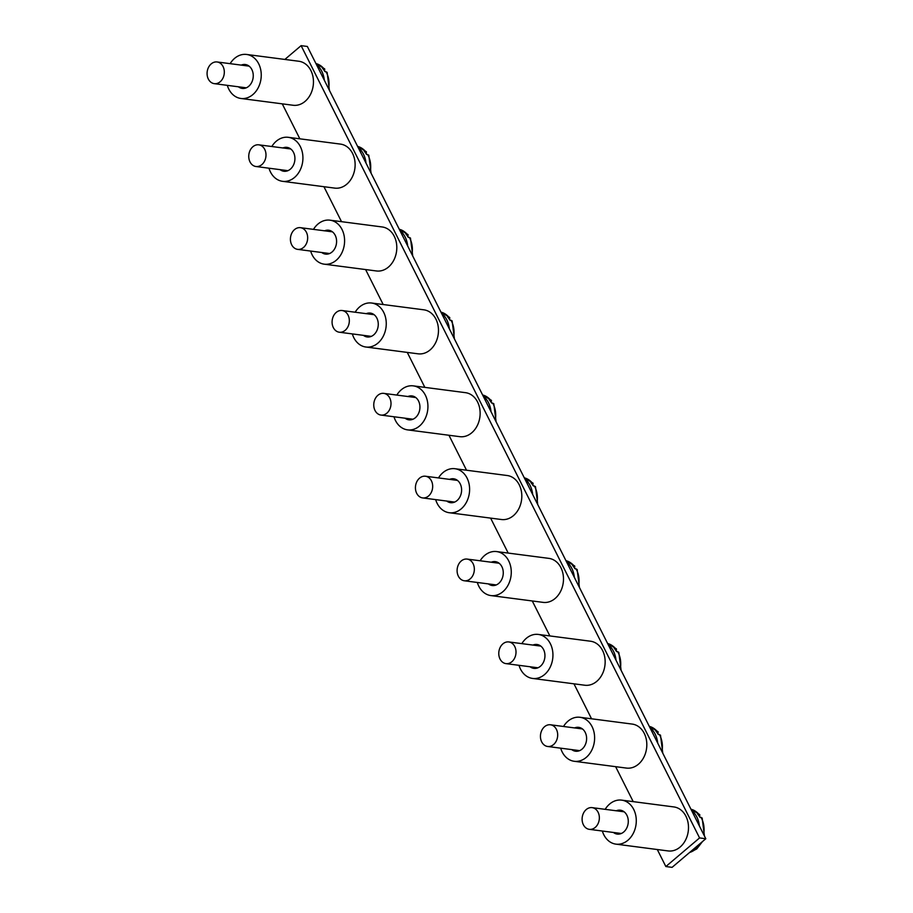 <?xml version="1.0" encoding="UTF-8"?>
<svg xmlns="http://www.w3.org/2000/svg" width="913" height="913" viewBox="0 0 913 913"><rect width="100%" height="100%" fill="white"/><g stroke="black" fill="none" stroke-linecap="round" stroke-linejoin="round"><path stroke-width="1.37" d="M672.082 867.35L665.851 866.54L699.575 837.929L705.806 838.739L672.082 867.35M282.254 103.854L299.852 138.822M323.932 186.709L341.519 221.676M365.599 269.552L383.186 304.52M407.266 352.407L424.853 387.374M448.945 435.261L466.532 470.229M490.612 518.116L508.199 553.084M532.279 600.971L549.866 635.939M573.957 683.814L591.544 718.782M615.624 766.669L633.211 801.637M657.292 849.524L665.851 866.54M284.856 59.436L301.107 45.65L699.575 837.929M301.107 45.65L307.339 46.46L705.806 838.739M316.48 64.64A23.293 18.283 97.4 0 1 324.32 80.23M230.133 63.67A22.186 17.415 97.4 0 1 246.613 54.46L298.825 61.251A22.186 17.415 97.4 0 1 313.227 85.502A22.186 17.415 97.4 0 1 293.096 105.257L240.884 98.467A22.186 17.415 97.4 0 1 238.635 97.976A22.186 17.415 97.4 0 1 227.314 85.354M246.613 54.46A22.186 17.415 97.4 0 1 261.015 78.712A22.186 17.415 97.4 0 1 240.884 98.467M241.237 65.108A12.04 9.45 97.4 0 1 245.3 64.515A12.04 9.45 97.4 0 1 253.129 77.685A12.04 9.45 97.4 0 1 242.196 88.413A12.04 9.45 97.4 0 1 240.975 88.139A12.04 9.45 97.4 0 1 238.407 86.792M329.41 90.341L327.116 72.321L324.811 71.499A22.186 17.415 97.4 0 0 323.75 69.833A22.186 17.415 97.4 0 0 322.551 68.315L324.72 68.931L324.617 71.168M222.293 65.268A10.933 8.582 97.4 0 1 223.194 77.594A10.933 8.582 97.4 0 1 214.293 83.654A10.933 8.582 97.4 0 1 207.194 71.705A10.933 8.582 97.4 0 1 217.111 61.97A10.933 8.582 97.4 0 1 222.293 65.268M271.812 146.514A22.186 17.415 97.4 0 1 288.28 137.315L340.492 144.106A22.186 17.415 97.4 0 1 354.895 168.357A22.186 17.415 97.4 0 1 334.763 188.112L282.562 181.322A22.186 17.415 97.4 0 1 280.314 180.831A22.186 17.415 97.4 0 1 268.981 168.209M288.28 137.315A22.186 17.415 97.4 0 1 302.694 161.567A22.186 17.415 97.4 0 1 282.562 181.322M282.904 147.963A12.04 9.45 97.4 0 1 286.979 147.37A12.04 9.45 97.4 0 1 294.796 160.54A12.04 9.45 97.4 0 1 283.863 171.256A12.04 9.45 97.4 0 1 282.642 170.993A12.04 9.45 97.4 0 1 280.086 169.647M313.479 229.368A22.186 17.415 97.4 0 1 329.958 220.17L382.159 226.96A22.186 17.415 97.4 0 1 396.573 251.212A22.186 17.415 97.4 0 1 376.441 270.967L324.229 264.177A22.186 17.415 97.4 0 1 321.981 263.686A22.186 17.415 97.4 0 1 310.66 251.064M329.958 220.17A22.186 17.415 97.4 0 1 344.361 244.422A22.186 17.415 97.4 0 1 324.229 264.177M324.572 230.818A12.04 9.45 97.4 0 1 328.646 230.224A12.04 9.45 97.4 0 1 336.463 243.394A12.04 9.45 97.4 0 1 325.542 254.111A12.04 9.45 97.4 0 1 324.32 253.848A12.04 9.45 97.4 0 1 321.753 252.502M355.146 312.223A22.186 17.415 97.4 0 1 371.625 303.025L423.837 309.815A22.186 17.415 97.4 0 1 438.24 334.067A22.186 17.415 97.4 0 1 418.108 353.822L365.896 347.02A22.186 17.415 97.4 0 1 363.648 346.541A22.186 17.415 97.4 0 1 352.327 333.907M371.625 303.025A22.186 17.415 97.4 0 1 386.028 327.265A22.186 17.415 97.4 0 1 365.896 347.02M366.25 313.661A12.04 9.45 97.4 0 1 370.313 313.079A12.04 9.45 97.4 0 1 378.142 326.238A12.04 9.45 97.4 0 1 367.209 336.965A12.04 9.45 97.4 0 1 365.987 336.703A12.04 9.45 97.4 0 1 363.42 335.356M396.824 395.078A22.186 17.415 97.4 0 1 413.292 385.868L465.504 392.67A22.186 17.415 97.4 0 1 479.907 416.91A22.186 17.415 97.4 0 1 459.775 436.665L407.575 429.875A22.186 17.415 97.4 0 1 405.315 429.384A22.186 17.415 97.4 0 1 393.994 416.762M413.292 385.868A22.186 17.415 97.4 0 1 427.695 410.12A22.186 17.415 97.4 0 1 407.575 429.875M407.917 396.516A12.04 9.45 97.4 0 1 411.991 395.934A12.04 9.45 97.4 0 1 419.809 409.092A12.04 9.45 97.4 0 1 408.876 419.82A12.04 9.45 97.4 0 1 407.655 419.558A12.04 9.45 97.4 0 1 405.098 418.211M438.491 477.933A22.186 17.415 97.4 0 1 454.971 468.723L507.172 475.513A22.186 17.415 97.4 0 1 521.585 499.765A22.186 17.415 97.4 0 1 501.454 519.52L449.242 512.729A22.186 17.415 97.4 0 1 446.993 512.239A22.186 17.415 97.4 0 1 435.672 499.616M454.971 468.723A22.186 17.415 97.4 0 1 469.373 492.974A22.186 17.415 97.4 0 1 449.242 512.729M449.584 479.371A12.04 9.45 97.4 0 1 453.658 478.777A12.04 9.45 97.4 0 1 461.476 491.947A12.04 9.45 97.4 0 1 450.554 502.675A12.04 9.45 97.4 0 1 449.333 502.401A12.04 9.45 97.4 0 1 446.765 501.054M480.158 560.776A22.186 17.415 97.4 0 1 496.638 551.578L548.85 558.368A22.186 17.415 97.4 0 1 563.253 582.62A22.186 17.415 97.4 0 1 543.121 602.375L490.909 595.584A22.186 17.415 97.4 0 1 488.66 595.093A22.186 17.415 97.4 0 1 477.339 582.471M496.638 551.578A22.186 17.415 97.4 0 1 511.04 575.829A22.186 17.415 97.4 0 1 490.909 595.584M491.251 562.225A12.04 9.45 97.4 0 1 495.325 561.632A12.04 9.45 97.4 0 1 503.143 574.802A12.04 9.45 97.4 0 1 492.221 585.518A12.04 9.45 97.4 0 1 491 585.256A12.04 9.45 97.4 0 1 488.432 583.909M521.837 643.631A22.186 17.415 97.4 0 1 538.305 634.432L590.517 641.223A22.186 17.415 97.4 0 1 604.92 665.474A22.186 17.415 97.4 0 1 584.788 685.229L532.587 678.439A22.186 17.415 97.4 0 1 530.327 677.948A22.186 17.415 97.4 0 1 519.006 665.326M538.305 634.432A22.186 17.415 97.4 0 1 552.707 658.684A22.186 17.415 97.4 0 1 532.587 678.439M532.93 645.08A12.04 9.45 97.4 0 1 537.004 644.487A12.04 9.45 97.4 0 1 544.821 657.657A12.04 9.45 97.4 0 1 533.888 668.373A12.04 9.45 97.4 0 1 532.667 668.111A12.04 9.45 97.4 0 1 530.099 666.764M563.504 726.486A22.186 17.415 97.4 0 1 579.983 717.287L632.184 724.077A22.186 17.415 97.4 0 1 646.587 748.329A22.186 17.415 97.4 0 1 626.466 768.084L574.254 761.282A22.186 17.415 97.4 0 1 572.006 760.803A22.186 17.415 97.4 0 1 560.685 748.169M579.983 717.287A22.186 17.415 97.4 0 1 594.386 741.527A22.186 17.415 97.4 0 1 574.254 761.282M574.597 727.923A12.04 9.45 97.4 0 1 578.671 727.341A12.04 9.45 97.4 0 1 586.488 740.5A12.04 9.45 97.4 0 1 575.555 751.228A12.04 9.45 97.4 0 1 574.334 750.965A12.04 9.45 97.4 0 1 571.778 749.619M605.171 809.34A22.186 17.415 97.4 0 1 621.65 800.13L673.862 806.932A22.186 17.415 97.4 0 1 688.265 831.172A22.186 17.415 97.4 0 1 668.133 850.939L615.921 844.137A22.186 17.415 97.4 0 1 613.673 843.646A22.186 17.415 97.4 0 1 602.352 831.024M621.65 800.13A22.186 17.415 97.4 0 1 636.053 824.382A22.186 17.415 97.4 0 1 615.921 844.137M616.264 810.778A12.04 9.45 97.4 0 1 620.338 810.196A12.04 9.45 97.4 0 1 628.155 823.355A12.04 9.45 97.4 0 1 617.234 834.083A12.04 9.45 97.4 0 1 616.013 833.82A12.04 9.45 97.4 0 1 613.445 832.473M358.147 147.484A23.293 18.283 97.4 0 1 365.999 163.085M399.814 230.338A23.293 18.283 97.4 0 1 407.666 245.939M441.493 313.193A23.293 18.283 97.4 0 1 449.333 328.794M483.16 396.048A23.293 18.283 97.4 0 1 491.011 411.649M524.827 478.903A23.293 18.283 97.4 0 1 532.678 494.492M566.505 561.746A23.293 18.283 97.4 0 1 574.345 577.347M608.172 644.601A23.293 18.283 97.4 0 1 616.013 660.202M649.839 727.456A23.293 18.283 97.4 0 1 657.691 743.056M691.518 810.31A23.293 18.283 97.4 0 1 699.358 825.911M371.077 173.196L368.784 155.176L366.478 154.354A22.186 17.415 97.4 0 0 365.417 152.688A22.186 17.415 97.4 0 0 364.219 151.159L366.398 151.786L366.284 154.023M263.96 148.123A10.933 8.582 97.4 0 1 264.873 160.448A10.933 8.582 97.4 0 1 255.96 166.508A10.933 8.582 97.4 0 1 248.861 154.559A10.933 8.582 97.4 0 1 258.778 144.825A10.933 8.582 97.4 0 1 263.96 148.123M412.744 256.051L410.462 238.031L408.145 237.209A22.186 17.415 97.4 0 0 407.084 235.531A22.186 17.415 97.4 0 0 405.886 234.013L408.065 234.641L407.963 236.878M305.627 230.978A10.933 8.582 97.4 0 1 306.54 243.303A10.933 8.582 97.4 0 1 297.627 249.363A10.933 8.582 97.4 0 1 290.528 237.414A10.933 8.582 97.4 0 1 300.445 227.679A10.933 8.582 97.4 0 1 305.627 230.978M454.423 338.906L452.129 320.874L449.824 320.064A22.186 17.415 97.4 0 0 448.762 318.386A22.186 17.415 97.4 0 0 447.564 316.868L449.732 317.496L449.63 319.733M347.294 313.832A10.933 8.582 97.4 0 1 348.207 326.158A10.933 8.582 97.4 0 1 339.294 332.218A10.933 8.582 97.4 0 1 332.195 320.269A10.933 8.582 97.4 0 1 342.124 310.523A10.933 8.582 97.4 0 1 347.294 313.832M496.09 421.76L493.796 403.729L491.491 402.918A22.186 17.415 97.4 0 0 490.429 401.241A22.186 17.415 97.4 0 0 489.231 399.723L491.399 400.351L491.297 402.587M388.972 396.687A10.933 8.582 97.4 0 1 389.885 409.013A10.933 8.582 97.4 0 1 380.972 415.073A10.933 8.582 97.4 0 1 373.874 403.112A10.933 8.582 97.4 0 1 383.791 393.377A10.933 8.582 97.4 0 1 388.972 396.687M537.757 504.604L535.475 486.583L533.158 485.762A22.186 17.415 97.4 0 0 532.096 484.095A22.186 17.415 97.4 0 0 530.898 482.578L533.078 483.194L532.964 485.431M430.639 479.53A10.933 8.582 97.4 0 1 431.552 491.856A10.933 8.582 97.4 0 1 422.639 497.916A10.933 8.582 97.4 0 1 415.541 485.967A10.933 8.582 97.4 0 1 425.458 476.232A10.933 8.582 97.4 0 1 430.639 479.53M579.435 587.458L577.142 569.438L574.836 568.616A22.186 17.415 97.4 0 0 573.763 566.95A22.186 17.415 97.4 0 0 572.577 565.421L574.745 566.049L574.642 568.285M472.306 562.385A10.933 8.582 97.4 0 1 473.219 574.711A10.933 8.582 97.4 0 1 464.306 580.771A10.933 8.582 97.4 0 1 457.208 568.822A10.933 8.582 97.4 0 1 467.136 559.087A10.933 8.582 97.4 0 1 472.306 562.385M621.102 670.313L618.809 652.293L616.503 651.471A22.186 17.415 97.4 0 0 615.442 649.794A22.186 17.415 97.4 0 0 614.244 648.276L616.412 648.903L616.309 651.14M513.985 645.24A10.933 8.582 97.4 0 1 514.886 657.565A10.933 8.582 97.4 0 1 505.985 663.625A10.933 8.582 97.4 0 1 498.886 651.677A10.933 8.582 97.4 0 1 508.803 641.942A10.933 8.582 97.4 0 1 513.985 645.24M662.77 753.168L660.487 735.136L658.17 734.326A22.186 17.415 97.4 0 0 657.109 732.648A22.186 17.415 97.4 0 0 655.911 731.13L658.09 731.758L657.976 733.995M555.652 728.095A10.933 8.582 97.4 0 1 556.565 740.42A10.933 8.582 97.4 0 1 547.652 746.48A10.933 8.582 97.4 0 1 540.553 734.531A10.933 8.582 97.4 0 1 550.471 724.785A10.933 8.582 97.4 0 1 555.652 728.095M704.448 836.023L702.154 817.991L699.837 817.181A22.186 17.415 97.4 0 0 698.776 815.503A22.186 17.415 97.4 0 0 697.578 813.985L699.757 814.613L699.655 816.85M597.319 810.949A10.933 8.582 97.4 0 1 598.232 823.275A10.933 8.582 97.4 0 1 589.319 829.335A10.933 8.582 97.4 0 1 582.22 817.375A10.933 8.582 97.4 0 1 592.149 807.64A10.933 8.582 97.4 0 1 597.319 810.949M325.975 71.659A22.186 17.415 97.4 0 1 328.623 88.778M324.72 68.931L315.932 63.556A22.186 17.415 97.4 0 1 323.716 68.464M367.642 154.514A22.186 17.415 97.4 0 1 370.29 171.633M366.398 151.786L357.611 146.411A22.186 17.415 97.4 0 1 365.383 151.318M409.321 237.357A22.186 17.415 97.4 0 1 411.968 254.487M408.065 234.641L399.278 229.266A22.186 17.415 97.4 0 1 407.061 234.173M450.988 320.212A22.186 17.415 97.4 0 1 453.635 337.342M440.956 312.132A22.186 17.415 97.4 0 1 448.728 317.016M492.655 403.067A22.186 17.415 97.4 0 1 495.303 420.185M491.411 400.351L482.623 394.975A22.186 17.415 97.4 0 1 490.395 399.871M534.333 485.921A22.186 17.415 97.4 0 1 536.97 503.04M533.078 483.194L524.29 477.819A22.186 17.415 97.4 0 1 532.074 482.726M576 568.776A22.186 17.415 97.4 0 1 578.648 585.895M574.745 566.049L565.957 560.673A22.186 17.415 97.4 0 1 573.741 565.581M617.667 651.62A22.186 17.415 97.4 0 1 620.315 668.75M616.412 648.903L607.636 643.528A22.186 17.415 97.4 0 1 615.408 648.435M659.346 734.474A22.186 17.415 97.4 0 1 661.982 751.604M658.09 731.758L649.303 726.383A22.186 17.415 97.4 0 1 657.086 731.279M701.013 817.329A22.186 17.415 97.4 0 1 703.661 834.448M700.499 843.247A22.186 17.415 97.4 0 1 689.657 852.445M699.757 814.613L690.97 809.238A22.186 17.415 97.4 0 1 698.753 814.134M214.293 83.654L246.27 87.819M217.111 61.97L249.089 66.135M255.96 166.508L287.937 170.674M258.778 144.825L290.768 148.979M297.627 249.363L329.616 253.529M300.445 227.679L332.435 231.834M339.294 332.218L371.283 336.372M342.124 310.523L374.102 314.688M440.945 312.12L449.732 317.496M380.972 415.073L412.95 419.227M383.791 393.377L415.769 397.543M422.639 497.916L454.617 502.082M425.458 476.232L457.447 480.398M464.306 580.771L496.295 584.936M467.136 559.087L499.114 563.241M505.985 663.625L537.962 667.791M508.803 641.942L540.781 646.096M547.652 746.48L579.629 750.634M550.471 724.785L582.46 728.951M702.451 841.592L696.756 848.919L689.395 852.662M589.319 829.335L621.308 833.489M592.149 807.64L624.127 811.805"/></g></svg>
